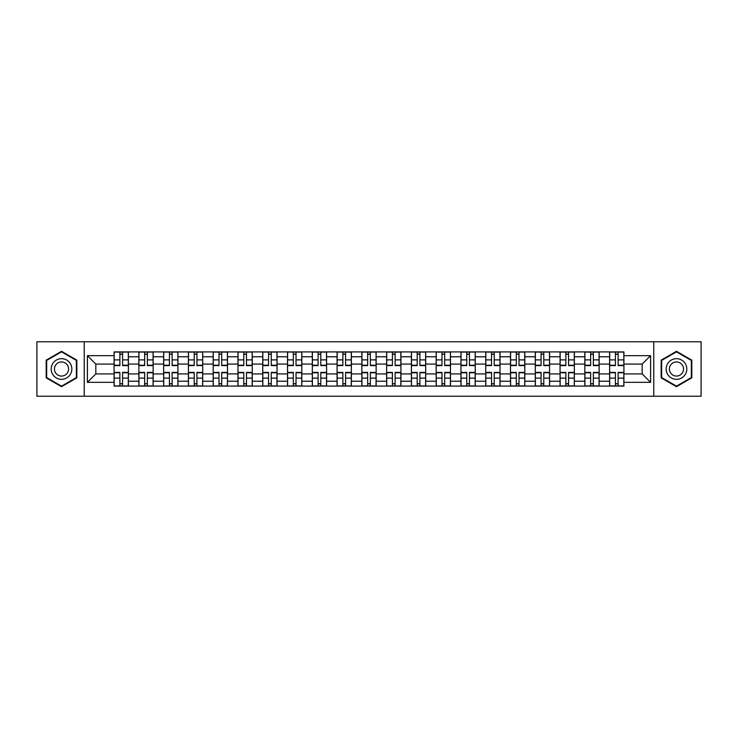 <?xml version="1.0" encoding="UTF-8"?>
<svg xmlns="http://www.w3.org/2000/svg" width="738" height="738" viewBox="0 0 738 738"><rect width="100%" height="100%" fill="white"/><g stroke="black" fill="none" stroke-linecap="round" stroke-linejoin="round"><path stroke-width="1.11" d="M653.767 396.241L701.1 396.241L701.1 341.759L36.9 341.759L36.9 396.241L653.767 396.241L653.767 341.759M138.864 386.075L138.864 356.768L128.384 356.768L128.384 386.075M128.384 356.768L128.384 351.925M138.864 356.768L138.864 351.925M153.163 351.925L153.163 386.075M163.642 386.075L163.642 351.925M177.932 351.925L177.932 386.075M188.421 386.075L188.421 351.925M202.71 351.925L202.71 386.075M213.19 386.075L213.19 351.925M227.488 351.925L227.488 386.075M237.968 386.075L237.968 351.925M252.267 351.925L252.267 386.075M262.746 386.075L262.746 351.925M277.045 351.925L277.045 386.075M287.525 386.075L287.525 351.925M301.814 351.925L301.814 386.075M312.303 386.075L312.303 351.925M326.593 351.925L326.593 386.075M337.072 386.075L337.072 351.925M351.371 351.925L351.371 386.075M361.851 386.075L361.851 351.925M376.149 351.925L376.149 386.075M386.629 386.075L386.629 351.925M400.928 351.925L400.928 386.075M411.407 386.075L411.407 351.925M425.697 351.925L425.697 386.075M436.186 386.075L436.186 351.925M450.475 351.925L450.475 386.075M460.955 386.075L460.955 351.925M475.254 351.925L475.254 386.075M485.733 386.075L485.733 351.925M500.032 351.925L500.032 386.075M510.511 386.075L510.511 351.925M524.81 351.925L524.81 386.075M535.29 386.075L535.29 351.925M549.579 351.925L549.579 386.075M560.068 386.075L560.068 351.925M574.358 351.925L574.358 386.075M584.837 386.075L584.837 351.925M599.136 351.925L599.136 386.075M609.616 386.075L609.616 351.925M609.616 373.926L599.136 373.926M584.837 373.926L574.358 373.926M560.068 373.926L549.579 373.926M535.29 373.926L524.81 373.926M510.511 373.926L500.032 373.926M485.733 373.926L475.254 373.926M460.955 373.926L450.475 373.926M436.186 373.926L425.697 373.926M411.407 373.926L400.928 373.926M386.629 373.926L376.149 373.926M361.851 373.926L351.371 373.926M337.072 373.926L326.593 373.926M312.303 373.926L301.814 373.926M287.525 373.926L277.045 373.926M262.746 373.926L252.267 373.926M237.968 373.926L227.488 373.926M213.19 373.926L202.71 373.926M188.421 373.926L177.932 373.926M163.642 373.926L153.163 373.926M138.864 373.926L128.384 373.926M609.616 364.074L599.136 364.074M584.837 364.074L574.358 364.074M560.068 364.074L549.579 364.074M535.29 364.074L524.81 364.074M510.511 364.074L500.032 364.074M485.733 364.074L475.254 364.074M460.955 364.074L450.475 364.074M436.186 364.074L425.697 364.074M411.407 364.074L400.928 364.074M386.629 364.074L376.149 364.074M361.851 364.074L351.371 364.074M337.072 364.074L326.593 364.074M312.303 364.074L301.814 364.074M287.525 364.074L277.045 364.074M262.746 364.074L252.267 364.074M237.968 364.074L227.488 364.074M213.19 364.074L202.71 364.074M188.421 364.074L177.932 364.074M163.642 364.074L153.163 364.074M138.864 364.074L128.384 364.074M95.82 373.926L114.086 373.926L114.086 364.074L95.82 364.074L95.82 373.926L87.407 382.339L87.407 355.661L114.086 355.661L114.086 364.074M623.914 364.074L623.914 373.926L642.18 373.926L642.18 364.074L623.914 364.074L623.914 351.925L114.086 351.925L114.086 355.661M623.914 355.661L650.593 355.661L650.593 382.339L623.914 382.339L623.914 373.926M114.086 373.926L114.086 386.075L623.914 386.075L623.914 382.339M114.086 382.339L87.407 382.339M84.233 396.241L84.233 341.759M76.844 360.153L61.522 351.306L46.19 360.153L46.19 377.847L61.522 386.694L76.844 377.847L76.844 360.153M691.81 360.153L676.478 351.306L661.156 360.153L661.156 377.847L676.478 386.694L691.81 377.847L691.81 360.153M122.582 383.695L119.888 383.695M119.888 354.305L122.582 354.305M147.36 383.695L144.657 383.695M144.657 354.305L147.36 354.305M172.138 383.695L169.436 383.695M169.436 354.305L172.138 354.305M196.917 383.695L194.214 383.695M194.214 354.305L196.917 354.305M221.695 383.695L218.992 383.695M218.992 354.305L221.695 354.305M246.464 383.695L243.771 383.695M243.771 354.305L246.464 354.305M271.243 383.695L268.54 383.695M268.54 354.305L271.243 354.305M296.021 383.695L293.318 383.695M293.318 354.305L296.021 354.305M320.799 383.695L318.096 383.695M318.096 354.305L320.799 354.305M345.578 383.695L342.875 383.695M342.875 354.305L345.578 354.305M370.347 383.695L367.653 383.695M367.653 354.305L370.347 354.305M395.125 383.695L392.422 383.695M392.422 354.305L395.125 354.305M419.904 383.695L417.201 383.695M417.201 354.305L419.904 354.305M444.682 383.695L441.979 383.695M441.979 354.305L444.682 354.305M469.46 383.695L466.757 383.695M466.757 354.305L469.46 354.305M494.229 383.695L491.536 383.695M491.536 354.305L494.229 354.305M519.008 383.695L516.305 383.695M516.305 354.305L519.008 354.305M543.786 383.695L541.083 383.695M541.083 354.305L543.786 354.305M568.564 383.695L565.861 383.695M565.861 354.305L568.564 354.305M593.343 383.695L590.64 383.695M590.64 354.305L593.343 354.305M618.112 383.695L615.418 383.695M615.418 354.305L618.112 354.305M87.407 355.661L95.82 364.074M642.18 373.926L650.593 382.339M642.18 364.074L650.593 355.661M122.582 365.587L122.582 352.081L128.301 352.081L128.301 365.587L122.582 365.587M119.888 354.148L122.582 354.148M122.582 352.081L114.169 352.081L114.169 365.587L119.888 365.587L119.888 352.081L117.582 352.081M119.888 372.413L119.888 385.919L114.169 385.919L114.169 372.413L119.888 372.413M122.582 383.852L119.888 383.852M119.888 385.919L128.301 385.919L128.301 372.413L122.582 372.413L122.582 385.919L124.888 385.919M147.36 365.587L147.36 352.081L153.08 352.081L153.08 365.587L147.36 365.587M144.657 354.148L147.36 354.148M147.36 352.081L138.947 352.081L138.947 365.587L144.657 365.587L144.657 352.081L142.36 352.081M172.138 365.587L172.138 352.081L177.858 352.081L177.858 365.587L172.138 365.587M169.436 354.148L172.138 354.148M172.138 352.081L163.716 352.081L163.716 365.587L169.436 365.587L169.436 352.081L167.139 352.081M196.917 365.587L196.917 352.081L202.636 352.081L202.636 365.587L196.917 365.587M194.214 354.148L196.917 354.148M196.917 352.081L188.494 352.081L188.494 365.587L194.214 365.587L194.214 352.081L191.908 352.081M52.573 374.166A10.323 10.323 0 0 0 66.678 377.939A10.323 10.323 0 0 0 70.461 363.834A10.323 10.323 0 0 0 56.356 360.061A10.323 10.323 0 0 0 52.573 374.166M55.396 372.533A7.066 7.066 0 0 0 65.055 375.116A7.066 7.066 0 0 0 67.638 365.467A7.066 7.066 0 0 0 57.988 362.884A7.066 7.066 0 0 0 55.396 372.533M61.522 351.851L76.365 360.43L76.365 377.57L61.522 386.149L46.669 377.57L46.669 360.43L61.522 351.851M667.539 374.166A10.323 10.323 0 0 0 681.644 377.939A10.323 10.323 0 0 0 685.427 363.834A10.323 10.323 0 0 0 671.322 360.061A10.323 10.323 0 0 0 667.539 374.166M670.362 372.533A7.066 7.066 0 0 0 680.012 375.116A7.066 7.066 0 0 0 682.604 365.467A7.066 7.066 0 0 0 672.945 362.884A7.066 7.066 0 0 0 670.362 372.533M676.478 351.851L691.331 360.43L691.331 377.57L676.478 386.149L661.635 377.57L661.635 360.43L676.478 351.851M144.657 372.413L144.657 385.919L138.947 385.919L138.947 372.413L144.657 372.413M147.36 383.852L144.657 383.852M144.657 385.919L153.08 385.919L153.08 372.413L147.36 372.413L147.36 385.919L149.666 385.919M169.436 372.413L169.436 385.919L163.716 385.919L163.716 372.413L169.436 372.413M172.138 383.852L169.436 383.852M169.436 385.919L177.858 385.919L177.858 372.413L172.138 372.413L172.138 385.919L174.445 385.919M194.214 372.413L194.214 385.919L188.494 385.919L188.494 372.413L194.214 372.413M196.917 383.852L194.214 383.852M194.214 385.919L202.636 385.919L202.636 372.413L196.917 372.413L196.917 385.919L199.214 385.919M221.695 365.587L221.695 352.081L227.405 352.081L227.405 365.587L221.695 365.587M218.992 354.148L221.695 354.148M221.695 352.081L213.273 352.081L213.273 365.587L218.992 365.587L218.992 352.081L216.686 352.081M246.464 365.587L246.464 352.081L252.184 352.081L252.184 365.587L246.464 365.587M243.771 354.148L246.464 354.148M246.464 352.081L238.051 352.081L238.051 365.587L243.771 365.587L243.771 352.081L241.464 352.081M218.992 372.413L218.992 385.919L213.273 385.919L213.273 372.413L218.992 372.413M221.695 383.852L218.992 383.852M218.992 385.919L227.405 385.919L227.405 372.413L221.695 372.413L221.695 385.919L223.992 385.919M243.771 372.413L243.771 385.919L238.051 385.919L238.051 372.413L243.771 372.413M246.464 383.852L243.771 383.852M243.771 385.919L252.184 385.919L252.184 372.413L246.464 372.413L246.464 385.919L248.771 385.919M271.243 365.587L271.243 352.081L276.962 352.081L276.962 365.587L271.243 365.587M268.54 354.148L271.243 354.148M271.243 352.081L262.829 352.081L262.829 365.587L268.54 365.587L268.54 352.081L266.243 352.081M296.021 365.587L296.021 352.081L301.741 352.081L301.741 365.587L296.021 365.587M293.318 354.148L296.021 354.148M296.021 352.081L287.599 352.081L287.599 365.587L293.318 365.587L293.318 352.081L291.021 352.081M320.799 365.587L320.799 352.081L326.519 352.081L326.519 365.587L320.799 365.587M318.096 354.148L320.799 354.148M320.799 352.081L312.377 352.081L312.377 365.587L318.096 365.587L318.096 352.081L315.79 352.081M345.578 365.587L345.578 352.081L351.288 352.081L351.288 365.587L345.578 365.587M342.875 354.148L345.578 354.148M345.578 352.081L337.155 352.081L337.155 365.587L342.875 365.587L342.875 352.081L340.569 352.081M370.347 365.587L370.347 352.081L376.066 352.081L376.066 365.587L370.347 365.587M367.653 354.148L370.347 354.148M370.347 352.081L361.934 352.081L361.934 365.587L367.653 365.587L367.653 352.081L365.347 352.081M395.125 365.587L395.125 352.081L400.845 352.081L400.845 365.587L395.125 365.587M392.422 354.148L395.125 354.148M395.125 352.081L386.712 352.081L386.712 365.587L392.422 365.587L392.422 352.081L390.125 352.081M419.904 365.587L419.904 352.081L425.623 352.081L425.623 365.587L419.904 365.587M417.201 354.148L419.904 354.148M419.904 352.081L411.481 352.081L411.481 365.587L417.201 365.587L417.201 352.081L414.904 352.081M444.682 365.587L444.682 352.081L450.401 352.081L450.401 365.587L444.682 365.587M441.979 354.148L444.682 354.148M444.682 352.081L436.259 352.081L436.259 365.587L441.979 365.587L441.979 352.081L439.673 352.081M268.54 372.413L268.54 385.919L262.829 385.919L262.829 372.413L268.54 372.413M271.243 383.852L268.54 383.852M268.54 385.919L276.962 385.919L276.962 372.413L271.243 372.413L271.243 385.919L273.549 385.919M293.318 372.413L293.318 385.919L287.599 385.919L287.599 372.413L293.318 372.413M296.021 383.852L293.318 383.852M293.318 385.919L301.741 385.919L301.741 372.413L296.021 372.413L296.021 385.919L298.327 385.919M318.096 372.413L318.096 385.919L312.377 385.919L312.377 372.413L318.096 372.413M320.799 383.852L318.096 383.852M318.096 385.919L326.519 385.919L326.519 372.413L320.799 372.413L320.799 385.919L323.096 385.919M342.875 372.413L342.875 385.919L337.155 385.919L337.155 372.413L342.875 372.413M345.578 383.852L342.875 383.852M342.875 385.919L351.288 385.919L351.288 372.413L345.578 372.413L345.578 385.919L347.875 385.919M367.653 372.413L367.653 385.919L361.934 385.919L361.934 372.413L367.653 372.413M370.347 383.852L367.653 383.852M367.653 385.919L376.066 385.919L376.066 372.413L370.347 372.413L370.347 385.919L372.653 385.919M392.422 372.413L392.422 385.919L386.712 385.919L386.712 372.413L392.422 372.413M395.125 383.852L392.422 383.852M392.422 385.919L400.845 385.919L400.845 372.413L395.125 372.413L395.125 385.919L397.431 385.919M417.201 372.413L417.201 385.919L411.481 385.919L411.481 372.413L417.201 372.413M419.904 383.852L417.201 383.852M417.201 385.919L425.623 385.919L425.623 372.413L419.904 372.413L419.904 385.919L422.21 385.919M441.979 372.413L441.979 385.919L436.259 385.919L436.259 372.413L441.979 372.413M444.682 383.852L441.979 383.852M441.979 385.919L450.401 385.919L450.401 372.413L444.682 372.413L444.682 385.919L446.979 385.919M469.46 365.587L469.46 352.081L475.171 352.081L475.171 365.587L469.46 365.587M466.757 354.148L469.46 354.148M469.46 352.081L461.038 352.081L461.038 365.587L466.757 365.587L466.757 352.081L464.451 352.081M494.229 365.587L494.229 352.081L499.949 352.081L499.949 365.587L494.229 365.587M491.536 354.148L494.229 354.148M494.229 352.081L485.816 352.081L485.816 365.587L491.536 365.587L491.536 352.081L489.229 352.081M519.008 365.587L519.008 352.081L524.727 352.081L524.727 365.587L519.008 365.587M516.305 354.148L519.008 354.148M519.008 352.081L510.595 352.081L510.595 365.587L516.305 365.587L516.305 352.081L514.008 352.081M543.786 365.587L543.786 352.081L549.506 352.081L549.506 365.587L543.786 365.587M541.083 354.148L543.786 354.148M543.786 352.081L535.364 352.081L535.364 365.587L541.083 365.587L541.083 352.081L538.786 352.081M568.564 365.587L568.564 352.081L574.284 352.081L574.284 365.587L568.564 365.587M565.861 354.148L568.564 354.148M568.564 352.081L560.142 352.081L560.142 365.587L565.861 365.587L565.861 352.081L563.555 352.081M593.343 365.587L593.343 352.081L599.053 352.081L599.053 365.587L593.343 365.587M590.64 354.148L593.343 354.148M593.343 352.081L584.92 352.081L584.92 365.587L590.64 365.587L590.64 352.081L588.334 352.081M466.757 372.413L466.757 385.919L461.038 385.919L461.038 372.413L466.757 372.413M469.46 383.852L466.757 383.852M466.757 385.919L475.171 385.919L475.171 372.413L469.46 372.413L469.46 385.919L471.757 385.919M491.536 372.413L491.536 385.919L485.816 385.919L485.816 372.413L491.536 372.413M494.229 383.852L491.536 383.852M491.536 385.919L499.949 385.919L499.949 372.413L494.229 372.413L494.229 385.919L496.536 385.919M516.305 372.413L516.305 385.919L510.595 385.919L510.595 372.413L516.305 372.413M519.008 383.852L516.305 383.852M516.305 385.919L524.727 385.919L524.727 372.413L519.008 372.413L519.008 385.919L521.314 385.919M541.083 372.413L541.083 385.919L535.364 385.919L535.364 372.413L541.083 372.413M543.786 383.852L541.083 383.852M541.083 385.919L549.506 385.919L549.506 372.413L543.786 372.413L543.786 385.919L546.092 385.919M565.861 372.413L565.861 385.919L560.142 385.919L560.142 372.413L565.861 372.413M568.564 383.852L565.861 383.852M565.861 385.919L574.284 385.919L574.284 372.413L568.564 372.413L568.564 385.919L570.861 385.919M590.64 372.413L590.64 385.919L584.92 385.919L584.92 372.413L590.64 372.413M593.343 383.852L590.64 383.852M590.64 385.919L599.053 385.919L599.053 372.413L593.343 372.413L593.343 385.919L595.64 385.919M618.112 365.587L618.112 352.081L623.831 352.081L623.831 365.587L618.112 365.587M615.418 354.148L618.112 354.148M618.112 352.081L609.699 352.081L609.699 365.587L615.418 365.587L615.418 352.081L613.112 352.081M615.418 372.413L615.418 385.919L609.699 385.919L609.699 372.413L615.418 372.413M618.112 383.852L615.418 383.852M615.418 385.919L623.831 385.919L623.831 372.413L618.112 372.413L618.112 385.919L620.418 385.919M584.837 356.768L574.358 356.768M560.068 356.768L549.579 356.768M535.29 356.768L524.81 356.768M510.511 356.768L500.032 356.768M485.733 356.768L475.254 356.768M460.955 356.768L450.475 356.768M436.186 356.768L425.697 356.768M411.407 356.768L400.928 356.768M386.629 356.768L376.149 356.768M361.851 356.768L351.371 356.768M337.072 356.768L326.593 356.768M312.303 356.768L301.814 356.768M287.525 356.768L277.045 356.768M262.746 356.768L252.267 356.768M237.968 356.768L227.488 356.768M213.19 356.768L202.71 356.768M188.421 356.768L177.932 356.768M163.642 356.768L153.163 356.768M609.616 356.768L599.136 356.768M584.837 381.232L574.358 381.232M560.068 381.232L549.579 381.232M535.29 381.232L524.81 381.232M510.511 381.232L500.032 381.232M485.733 381.232L475.254 381.232M460.955 381.232L450.475 381.232M436.186 381.232L425.697 381.232M411.407 381.232L400.928 381.232M386.629 381.232L376.149 381.232M361.851 381.232L351.371 381.232M337.072 381.232L326.593 381.232M312.303 381.232L301.814 381.232M287.525 381.232L277.045 381.232M262.746 381.232L252.267 381.232M237.968 381.232L227.488 381.232M213.19 381.232L202.71 381.232M188.421 381.232L177.932 381.232M163.642 381.232L153.163 381.232M138.864 381.232L128.384 381.232M609.616 381.232L599.136 381.232M122.582 365.245L128.301 365.245M122.582 359.886L128.301 359.886M114.169 365.245L119.888 365.245M114.169 359.886L119.888 359.886M119.888 372.755L114.169 372.755M119.888 378.114L114.169 378.114M128.301 372.755L122.582 372.755M128.301 378.114L122.582 378.114M147.36 365.245L153.08 365.245M147.36 359.886L153.08 359.886M138.947 365.245L144.657 365.245M138.947 359.886L144.657 359.886M172.138 365.245L177.858 365.245M172.138 359.886L177.858 359.886M163.716 365.245L169.436 365.245M163.716 359.886L169.436 359.886M196.917 365.245L202.636 365.245M196.917 359.886L202.636 359.886M188.494 365.245L194.214 365.245M188.494 359.886L194.214 359.886M144.657 372.755L138.947 372.755M144.657 378.114L138.947 378.114M153.08 372.755L147.36 372.755M153.08 378.114L147.36 378.114M169.436 372.755L163.716 372.755M169.436 378.114L163.716 378.114M177.858 372.755L172.138 372.755M177.858 378.114L172.138 378.114M194.214 372.755L188.494 372.755M194.214 378.114L188.494 378.114M202.636 372.755L196.917 372.755M202.636 378.114L196.917 378.114M221.695 365.245L227.405 365.245M221.695 359.886L227.405 359.886M213.273 365.245L218.992 365.245M213.273 359.886L218.992 359.886M246.464 365.245L252.184 365.245M246.464 359.886L252.184 359.886M238.051 365.245L243.771 365.245M238.051 359.886L243.771 359.886M218.992 372.755L213.273 372.755M218.992 378.114L213.273 378.114M227.405 372.755L221.695 372.755M227.405 378.114L221.695 378.114M243.771 372.755L238.051 372.755M243.771 378.114L238.051 378.114M252.184 372.755L246.464 372.755M252.184 378.114L246.464 378.114M271.243 365.245L276.962 365.245M271.243 359.886L276.962 359.886M262.829 365.245L268.54 365.245M262.829 359.886L268.54 359.886M296.021 365.245L301.741 365.245M296.021 359.886L301.741 359.886M287.599 365.245L293.318 365.245M287.599 359.886L293.318 359.886M320.799 365.245L326.519 365.245M320.799 359.886L326.519 359.886M312.377 365.245L318.096 365.245M312.377 359.886L318.096 359.886M345.578 365.245L351.288 365.245M345.578 359.886L351.288 359.886M337.155 365.245L342.875 365.245M337.155 359.886L342.875 359.886M370.347 365.245L376.066 365.245M370.347 359.886L376.066 359.886M361.934 365.245L367.653 365.245M361.934 359.886L367.653 359.886M395.125 365.245L400.845 365.245M395.125 359.886L400.845 359.886M386.712 365.245L392.422 365.245M386.712 359.886L392.422 359.886M419.904 365.245L425.623 365.245M419.904 359.886L425.623 359.886M411.481 365.245L417.201 365.245M411.481 359.886L417.201 359.886M444.682 365.245L450.401 365.245M444.682 359.886L450.401 359.886M436.259 365.245L441.979 365.245M436.259 359.886L441.979 359.886M268.54 372.755L262.829 372.755M268.54 378.114L262.829 378.114M276.962 372.755L271.243 372.755M276.962 378.114L271.243 378.114M293.318 372.755L287.599 372.755M293.318 378.114L287.599 378.114M301.741 372.755L296.021 372.755M301.741 378.114L296.021 378.114M318.096 372.755L312.377 372.755M318.096 378.114L312.377 378.114M326.519 372.755L320.799 372.755M326.519 378.114L320.799 378.114M342.875 372.755L337.155 372.755M342.875 378.114L337.155 378.114M351.288 372.755L345.578 372.755M351.288 378.114L345.578 378.114M367.653 372.755L361.934 372.755M367.653 378.114L361.934 378.114M376.066 372.755L370.347 372.755M376.066 378.114L370.347 378.114M392.422 372.755L386.712 372.755M392.422 378.114L386.712 378.114M400.845 372.755L395.125 372.755M400.845 378.114L395.125 378.114M417.201 372.755L411.481 372.755M417.201 378.114L411.481 378.114M425.623 372.755L419.904 372.755M425.623 378.114L419.904 378.114M441.979 372.755L436.259 372.755M441.979 378.114L436.259 378.114M450.401 372.755L444.682 372.755M450.401 378.114L444.682 378.114M469.46 365.245L475.171 365.245M469.46 359.886L475.171 359.886M461.038 365.245L466.757 365.245M461.038 359.886L466.757 359.886M494.229 365.245L499.949 365.245M494.229 359.886L499.949 359.886M485.816 365.245L491.536 365.245M485.816 359.886L491.536 359.886M519.008 365.245L524.727 365.245M519.008 359.886L524.727 359.886M510.595 365.245L516.305 365.245M510.595 359.886L516.305 359.886M543.786 365.245L549.506 365.245M543.786 359.886L549.506 359.886M535.364 365.245L541.083 365.245M535.364 359.886L541.083 359.886M568.564 365.245L574.284 365.245M568.564 359.886L574.284 359.886M560.142 365.245L565.861 365.245M560.142 359.886L565.861 359.886M593.343 365.245L599.053 365.245M593.343 359.886L599.053 359.886M584.92 365.245L590.64 365.245M584.92 359.886L590.64 359.886M466.757 372.755L461.038 372.755M466.757 378.114L461.038 378.114M475.171 372.755L469.46 372.755M475.171 378.114L469.46 378.114M491.536 372.755L485.816 372.755M491.536 378.114L485.816 378.114M499.949 372.755L494.229 372.755M499.949 378.114L494.229 378.114M516.305 372.755L510.595 372.755M516.305 378.114L510.595 378.114M524.727 372.755L519.008 372.755M524.727 378.114L519.008 378.114M541.083 372.755L535.364 372.755M541.083 378.114L535.364 378.114M549.506 372.755L543.786 372.755M549.506 378.114L543.786 378.114M565.861 372.755L560.142 372.755M565.861 378.114L560.142 378.114M574.284 372.755L568.564 372.755M574.284 378.114L568.564 378.114M590.64 372.755L584.92 372.755M590.64 378.114L584.92 378.114M599.053 372.755L593.343 372.755M599.053 378.114L593.343 378.114M618.112 365.245L623.831 365.245M618.112 359.886L623.831 359.886M609.699 365.245L615.418 365.245M609.699 359.886L615.418 359.886M615.418 372.755L609.699 372.755M615.418 378.114L609.699 378.114M623.831 372.755L618.112 372.755M623.831 378.114L618.112 378.114"/></g></svg>
